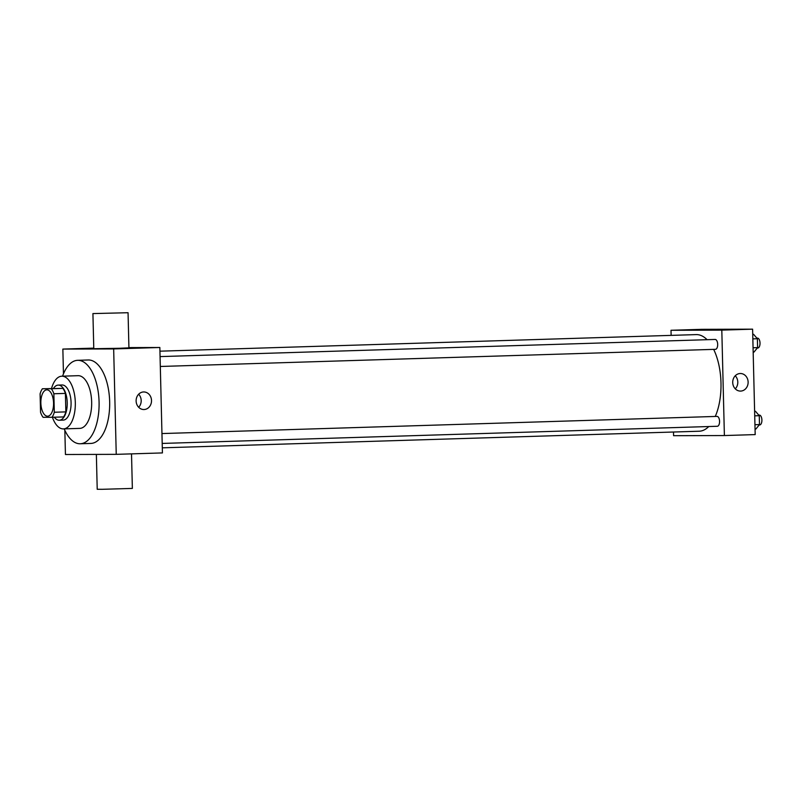 <?xml version="1.0" encoding="UTF-8"?>
<svg xmlns="http://www.w3.org/2000/svg" width="802" height="802" viewBox="0 0 802 802"><rect width="100%" height="100%" fill="white"/><g stroke="black" fill="none" stroke-linecap="round" stroke-linejoin="round"><path stroke-width="1.2" d="M47.529 416.198A13.183 6.346 88.2 0 1 40.862 403.135A13.183 6.346 88.2 0 1 46.797 389.842A13.183 6.346 88.2 0 1 53.554 402.825A13.183 6.346 88.2 0 1 47.609 416.198A13.183 6.346 88.2 0 1 47.529 416.198M54.315 412.248L53.864 393.762A17.012 8.19 88.2 0 0 51.308 388.729L42.406 388.759A17.012 8.19 88.2 0 0 40.1 393.802L40.551 412.288A17.012 8.19 88.2 0 0 43.097 417.311L52.01 417.281A17.012 8.19 88.2 0 0 54.315 412.248L65.854 411.887L65.403 393.401L53.864 393.762M65.854 411.887A17.012 8.19 88.2 0 1 63.558 416.93L52.01 417.281M65.403 393.401A17.012 8.19 88.2 0 0 62.857 388.379L42.406 388.759M54.346 417.21A17.574 8.461 -91.8 0 0 59.298 420.238A17.574 8.461 -91.8 0 0 67.218 402.403A17.574 8.461 -91.8 0 0 58.205 385.1A17.574 8.461 -91.8 0 0 53.463 388.419M58.205 385.1L62.055 384.98A17.574 8.461 88.2 0 1 71.067 402.283A17.574 8.461 88.2 0 1 63.147 420.118A17.574 8.461 88.2 0 1 63.027 420.118M62.857 388.379L51.308 388.729M52.421 417.271A26.366 12.702 -91.8 0 0 63.418 428.9A26.366 12.702 -91.8 0 0 75.298 402.153A26.366 12.702 -91.8 0 0 61.784 376.198A26.366 12.702 -91.8 0 0 51.528 388.479M63.418 428.9L79.779 428.388A26.366 12.702 -91.8 0 0 91.649 401.652A26.366 12.702 -91.8 0 0 78.145 375.687L61.784 376.198M64.2 428.88A41.744 20.1 -91.8 0 0 80.25 443.767A41.744 20.1 -91.8 0 0 99.057 401.421A41.744 20.1 -91.8 0 0 77.674 360.319A41.744 20.1 -91.8 0 0 62.566 376.168M77.674 360.319L88.26 359.988A41.744 20.1 88.2 0 1 109.643 401.09A41.744 20.1 88.2 0 1 90.837 443.436L80.25 443.767M64.842 430.313L65.433 454.503L116.24 454.343L113.663 348.93L62.857 349.081L63.458 373.852M93.764 348.128L62.857 349.081M116.24 454.343L162.425 452.919L159.849 347.497L128.911 347.597M143.598 391.957A8.792 7.699 -90.2 0 1 143.789 391.957A8.792 7.699 -90.2 0 1 151.518 400.719A8.792 7.699 -90.2 0 1 143.839 409.531A8.792 7.699 -90.2 0 1 136.119 400.88A8.792 7.699 -90.2 0 1 143.598 391.957M159.849 347.497L113.663 348.93M128.059 312.72L128.921 347.857L119.819 348.268L93.784 348.72L92.922 313.582L128.059 312.72L92.922 313.582M138.676 407.286A8.792 7.699 89.8 0 0 138.636 394.233M131.518 453.872L132.36 488.418L102.365 489.3L97.212 489.28L96.36 454.403M159.939 351.176L696.206 334.604A48.331 23.278 88.2 0 1 707.083 339.697M713.66 349.371A48.331 23.278 88.2 0 1 715.254 416.459M708.747 426.534A48.331 23.278 88.2 0 1 699.194 431.225L162.305 447.827M162.194 443.436L717.339 426.273A4.942 2.376 -91.8 0 0 719.564 421.291A4.942 2.376 -91.8 0 0 717.058 416.398A4.942 2.376 -91.8 0 0 717.028 416.398L161.954 433.561M160.069 356.599L715.153 339.447A4.942 2.376 88.2 0 1 717.68 344.309A4.942 2.376 88.2 0 1 715.454 349.321A4.942 2.376 88.2 0 1 715.424 349.321L160.31 366.474M673.5 432.017L673.58 435.697L724.386 435.546L721.81 330.123L671.003 330.284L671.134 335.376M724.386 435.546L755.183 434.594L752.607 329.171L701.8 329.331L671.003 330.284M752.607 329.171L721.81 330.123M740.637 391.085A8.792 7.699 -90.2 0 1 740.447 391.085A8.792 7.699 -90.2 0 1 732.717 382.323A8.792 7.699 -90.2 0 1 740.396 373.511A8.792 7.699 -90.2 0 1 748.126 382.173A8.792 7.699 -90.2 0 1 740.637 391.085M714.211 329.652L721.419 329.452L714.211 329.652M713.74 329.642L721.419 329.462M735.244 375.787A8.792 7.699 -90.2 0 1 735.284 388.84M755.043 429.05L755.895 429.02L759.484 424.569L759.273 415.697L755.454 411.266L754.612 411.296M759.484 424.569L754.943 424.709M759.273 415.697L754.722 415.837M758.762 415.105L759.374 415.095A4.942 2.376 88.2 0 1 761.9 419.957A4.942 2.376 88.2 0 1 759.674 424.96A4.942 2.376 88.2 0 1 759.644 424.96M753.168 352.088L754.01 352.068L757.609 347.617L757.389 338.745L753.579 334.314L752.727 334.344M757.609 347.617L753.058 347.757M757.389 338.745L752.847 338.885M756.887 338.153L757.489 338.133A4.942 2.376 88.2 0 1 760.015 342.995A4.942 2.376 88.2 0 1 757.79 348.008A4.942 2.376 88.2 0 1 757.76 348.008M63.147 420.118L59.298 420.238M759.674 424.96L759.153 424.98M757.79 348.008L757.278 348.028"/></g></svg>
